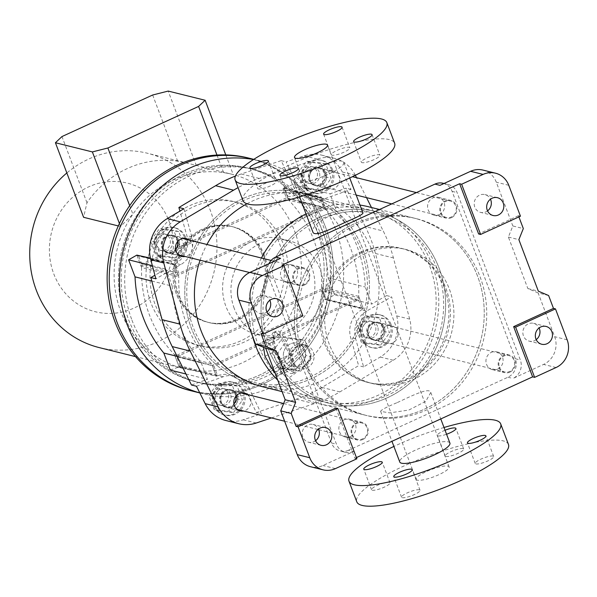 <?xml version="1.0" encoding="UTF-8"?>
<svg xmlns="http://www.w3.org/2000/svg" width="597" height="597" viewBox="0 0 597 597"><rect width="100%" height="100%" fill="white"/><g stroke="black" fill="none" stroke-linecap="round" stroke-linejoin="round"><path stroke-width="0.45" stroke-dasharray="2.98 2.24" d="M548.613 295.522L538.128 292.918L554.665 336.693A21.149 19.694 -76 0 1 543.576 364.424L512.935 378.468A14.104 13.127 -76 0 0 520.33 359.976L457.086 192.6A14.104 13.127 -76 0 0 448.228 184.533L444.011 183.488M335.91 408.079L354.887 458.295L356.424 457.586M356.879 458.787L354.887 458.295M538.128 292.918L527.852 288.56L508.39 237.061L512.83 225.964L523.315 228.576M439.959 185.346A14.104 13.127 -76 0 1 448.228 184.533M483.003 170.093A21.149 19.694 -76 0 1 496.286 182.189L512.83 225.964M536.203 339.641A9.164 8.537 -76 0 1 529.203 341.133A9.164 8.537 -76 0 1 523.45 335.887A9.164 8.537 -76 0 1 525.009 326.402A9.164 8.537 -76 0 1 533.628 323.343A9.164 8.537 -76 0 1 539.113 327.947M487.555 210.89A9.164 8.537 -76 0 1 480.555 212.383A9.164 8.537 -76 0 1 474.802 207.144A9.164 8.537 -76 0 1 476.361 197.652A9.164 8.537 -76 0 1 484.98 194.6A9.164 8.537 -76 0 1 490.458 199.197M518.905 216.905L518.45 215.696L520.45 216.196M443.235 183.294A14.104 13.127 -76 0 1 452.093 191.361L515.338 358.737A14.104 13.127 -76 0 1 507.943 377.222L348.596 450.228L353.588 451.474L322.947 465.511A21.149 19.694 -76 0 1 310.544 466.727M353.588 451.474A14.104 13.127 -76 0 1 345.32 452.28A14.104 13.127 -76 0 1 336.469 444.213L273.225 276.836A14.104 13.127 -76 0 1 280.612 258.352M315.574 440.72A9.164 8.537 -76 0 1 308.574 442.22A9.164 8.537 -76 0 1 302.821 436.974A9.164 8.537 -76 0 1 304.38 427.489A9.164 8.537 -76 0 1 313 424.43A9.164 8.537 -76 0 1 318.477 429.027M266.926 311.977A9.164 8.537 -76 0 1 259.926 313.47A9.164 8.537 -76 0 1 254.165 308.224A9.164 8.537 -76 0 1 255.732 298.739A9.164 8.537 -76 0 1 264.344 295.679A9.164 8.537 -76 0 1 269.829 300.284M348.596 450.228A14.104 13.127 -76 0 1 340.327 451.041A14.104 13.127 -76 0 1 331.477 442.974L268.232 275.598A14.104 13.127 -76 0 1 268.881 263.725M292.209 281.978A9.164 8.537 104 0 0 297.604 272.777A9.164 8.537 104 0 0 291.261 264.717A9.164 8.537 104 0 0 280.769 271.553A9.164 8.537 104 0 0 286.836 282.508A9.164 8.537 104 0 0 292.209 281.978M350.588 436.482A9.164 8.537 104 0 0 355.984 427.273A9.164 8.537 104 0 0 349.641 419.213A9.164 8.537 104 0 0 339.148 426.049A9.164 8.537 104 0 0 345.215 437.004A9.164 8.537 104 0 0 350.588 436.482M497.682 369.088A9.164 8.537 104 0 0 503.077 359.879A9.164 8.537 104 0 0 496.726 351.827A9.164 8.537 104 0 0 486.234 358.663A9.164 8.537 104 0 0 492.301 369.618A9.164 8.537 104 0 0 497.682 369.088M439.295 214.592A9.164 8.537 104 0 0 444.69 205.383A9.164 8.537 104 0 0 438.347 197.323A9.164 8.537 104 0 0 427.855 204.167A9.164 8.537 104 0 0 433.922 215.114A9.164 8.537 104 0 0 439.295 214.592M303.53 357.603A101.527 94.527 -76 0 1 320.835 252.516A101.527 94.527 -76 0 1 416.281 218.636A101.527 94.527 -76 0 1 483.518 339.977A101.527 94.527 -76 0 1 367.282 415.691A101.527 94.527 -76 0 1 303.53 357.603M301.03 356.976A101.527 94.527 104 0 0 364.789 415.072A101.527 94.527 104 0 0 481.018 339.357A101.527 94.527 104 0 0 413.781 218.017A101.527 94.527 104 0 0 318.343 251.897A101.527 94.527 104 0 0 301.03 356.976M365.446 253.456A69.095 64.334 104 0 0 324.775 322.865A69.095 64.334 104 0 0 372.618 383.602A69.095 64.334 104 0 0 451.72 332.066A69.095 64.334 104 0 0 405.96 249.494A69.095 64.334 104 0 0 365.446 253.456A69.095 64.334 -76 0 1 405.96 249.494A69.095 64.334 -76 0 1 451.72 332.066A69.095 64.334 -76 0 1 372.618 383.602A69.095 64.334 -76 0 1 324.775 322.865A69.095 64.334 -76 0 1 365.446 253.456M361.954 252.591A69.095 64.334 104 0 0 321.283 321.992A69.095 64.334 104 0 0 369.118 382.729A69.095 64.334 104 0 0 448.22 331.201A69.095 64.334 104 0 0 402.46 248.621A69.095 64.334 104 0 0 361.954 252.591M518.45 215.696L478.615 233.949M281.911 265.165L300.881 315.38L261.046 333.633M302.88 315.88L300.881 315.38M451.533 217.629A9.164 8.537 -76 0 1 446.16 218.159A9.164 8.537 -76 0 1 440.086 207.204A9.164 8.537 -76 0 1 450.578 200.368A9.164 8.537 -76 0 1 456.929 208.428A9.164 8.537 -76 0 1 451.533 217.629M509.913 372.132A9.164 8.537 -76 0 1 504.54 372.655A9.164 8.537 -76 0 1 498.465 361.7A9.164 8.537 -76 0 1 508.957 354.864A9.164 8.537 -76 0 1 515.308 362.924A9.164 8.537 -76 0 1 509.913 372.132M362.827 439.519A9.164 8.537 -76 0 1 357.454 440.049A9.164 8.537 -76 0 1 351.379 429.094A9.164 8.537 -76 0 1 361.872 422.258A9.164 8.537 -76 0 1 368.222 430.318A9.164 8.537 -76 0 1 362.827 439.519M304.448 285.023A9.164 8.537 -76 0 1 299.067 285.545A9.164 8.537 -76 0 1 293 274.598A9.164 8.537 -76 0 1 303.492 267.762A9.164 8.537 -76 0 1 309.836 275.814A9.164 8.537 -76 0 1 304.448 285.023M508.39 237.061L518.875 239.666M527.852 288.56L538.337 291.164M508.472 444.474A81.08 17.641 -20.7 0 0 503.099 440.847A81.08 17.641 -20.7 0 0 414.945 461.175A81.08 17.641 -20.7 0 0 356.775 501.793M372.2 490.212A9.873 2.149 -20.7 0 0 382.931 487.734A9.873 2.149 -20.7 0 0 390.013 482.794A9.873 2.149 -20.7 0 0 380.02 484.271A9.873 2.149 -20.7 0 0 371.55 489.771A9.873 2.149 -20.7 0 0 372.2 490.212M402.214 497.674A9.873 2.149 -20.7 0 0 412.945 495.197A9.873 2.149 -20.7 0 0 420.027 490.256A9.873 2.149 -20.7 0 0 410.035 491.734A9.873 2.149 -20.7 0 0 401.557 497.234A9.873 2.149 -20.7 0 0 402.214 497.674M475.884 463.921A9.873 2.149 -20.7 0 0 486.615 461.444A9.873 2.149 -20.7 0 0 493.697 456.504A9.873 2.149 -20.7 0 0 483.704 457.981A9.873 2.149 -20.7 0 0 475.227 463.481A9.873 2.149 -20.7 0 0 475.884 463.921M445.869 456.459A9.873 2.149 -20.7 0 0 456.608 453.981A9.873 2.149 -20.7 0 0 463.69 449.041A9.873 2.149 -20.7 0 0 453.69 450.519A9.873 2.149 -20.7 0 0 445.22 456.018A9.873 2.149 -20.7 0 0 445.869 456.459M417.303 480.152A17.626 3.836 159.3 0 1 416.131 479.369A17.626 3.836 159.3 0 1 428.78 470.533A17.626 3.836 159.3 0 1 447.944 466.115A17.626 3.836 159.3 0 1 449.108 466.906A17.626 3.836 159.3 0 1 436.467 475.734A17.626 3.836 159.3 0 1 417.303 480.152M275.157 332.313A22.559 6.612 65.4 0 1 289.993 352.528A22.559 6.612 65.4 0 1 292.343 373.423A22.559 6.612 65.4 0 1 274.956 350.932A22.559 6.612 65.4 0 1 273.545 332.402A22.559 6.612 65.4 0 1 275.157 332.313M285.321 367.506L292.239 369.222L289.866 354.633L280.568 338.327L273.65 336.604L276.023 351.193L285.321 367.506L274.292 372.558M362.976 213.017C362.789 210.883 342.275 210.107 327.298 217.144C316.768 222.771 311.955 227.711 312.85 231.957M354.26 223.845A101.527 94.527 104 0 0 294.5 325.828A101.527 94.527 104 0 0 364.789 415.072A101.527 94.527 104 0 0 481.018 339.357A101.527 94.527 104 0 0 413.781 218.017A101.527 94.527 104 0 0 354.26 223.845M359.969 205.062A101.527 94.527 104 0 0 308.821 212.547A101.527 94.527 104 0 0 306.022 213.89M261.419 258.023A101.527 94.527 104 0 0 252.576 336.357M277.762 380.177A101.527 94.527 104 0 0 319.35 403.773A101.527 94.527 104 0 0 435.586 328.059A101.527 94.527 104 0 0 368.349 206.719M275.568 350.648C283.008 365.095 289.5 372.274 295.045 372.185C299.575 371.677 282.933 326.574 276.254 331.163C272.575 333.633 272.344 340.126 275.568 350.648M397.348 402.542C412.326 395.55 429.362 387.05 430.773 392.445L425.78 401.341L408.781 410.064L389.647 412.878L380.647 411.385C380.849 410.049 386.416 407.102 397.348 402.542M309.791 215.121A98.706 91.901 104 0 0 251.695 314.276A98.706 91.901 104 0 0 320.029 401.042A98.706 91.901 104 0 0 433.034 327.425A98.706 91.901 104 0 0 367.662 209.457A98.706 91.901 104 0 0 309.791 215.121M360.454 252.218A69.095 64.334 -76 0 1 400.968 248.248A69.095 64.334 -76 0 1 446.72 330.828A69.095 64.334 -76 0 1 367.618 382.356A69.095 64.334 -76 0 1 319.783 321.619A69.095 64.334 -76 0 1 360.454 252.218M309.291 169.503A26.79 5.828 159.3 0 1 343.842 162.391A26.79 5.828 159.3 0 1 320.843 177.316A26.79 5.828 159.3 0 1 293.717 181.331A26.79 5.828 159.3 0 1 309.291 169.503M449.899 443.064A26.79 5.828 -20.7 0 0 415.348 450.175A26.79 5.828 -20.7 0 0 399.774 462.003M242.934 200.525A81.08 17.641 159.3 0 1 301.104 159.906A81.08 17.641 159.3 0 1 389.259 139.571A81.08 17.641 159.3 0 1 394.632 143.205M337.118 150.384A9.873 2.149 159.3 0 1 349.193 147.325A9.873 2.149 159.3 0 1 349.842 147.765A9.873 2.149 159.3 0 1 341.372 153.265A9.873 2.149 159.3 0 1 331.38 154.742A9.873 2.149 159.3 0 1 337.118 150.384M367.125 157.847A9.873 2.149 159.3 0 1 379.199 154.787A9.873 2.149 159.3 0 1 379.856 155.227A9.873 2.149 159.3 0 1 371.379 160.727A9.873 2.149 159.3 0 1 361.386 162.205A9.873 2.149 159.3 0 1 367.125 157.847M293.455 191.6A9.873 2.149 159.3 0 1 305.53 188.54A9.873 2.149 159.3 0 1 306.186 188.98A9.873 2.149 159.3 0 1 297.709 194.48A9.873 2.149 159.3 0 1 287.717 195.958A9.873 2.149 159.3 0 1 293.455 191.6M263.449 184.145A9.873 2.149 159.3 0 1 275.523 181.078A9.873 2.149 159.3 0 1 276.172 181.518A9.873 2.149 159.3 0 1 267.702 187.018A9.873 2.149 159.3 0 1 257.71 188.503A9.873 2.149 159.3 0 1 263.449 184.145M444.019 427.489A81.08 17.641 -20.7 0 0 393.893 446.437M445.056 430.25A9.873 2.149 -20.7 0 0 437.437 435.414A9.873 2.149 -20.7 0 0 438.086 435.862A9.873 2.149 -20.7 0 0 446.571 434.25M274.941 372.722L281.209 374.282L292.239 369.222M281.209 374.282L278.829 359.692L289.866 354.633M278.829 359.692L269.538 343.379L280.568 338.327M269.538 343.379L262.613 341.663L273.65 336.604M264.993 356.252L276.023 351.193M262.613 341.663L263.546 347.342M319.283 217.48A98.706 91.901 104 0 0 261.18 316.634A98.706 91.901 104 0 0 329.522 403.4A98.706 91.901 104 0 0 442.519 329.783A98.706 91.901 104 0 0 377.155 211.816A98.706 91.901 104 0 0 319.283 217.48A98.706 91.901 104 0 0 261.18 316.634A98.706 91.901 104 0 0 329.522 403.4A98.706 91.901 104 0 0 442.519 329.783A98.706 91.901 104 0 0 377.155 211.816A98.706 91.901 104 0 0 319.283 217.48M243.763 200.458A96.595 89.931 104 0 0 186.913 297.478A96.595 89.931 104 0 0 253.785 382.386A96.595 89.931 104 0 0 364.364 310.35A96.595 89.931 104 0 0 300.395 194.913A96.595 89.931 104 0 0 243.763 200.458M320.007 219.412A96.595 89.931 104 0 0 263.158 316.44A96.595 89.931 104 0 0 330.029 401.348A96.595 89.931 104 0 0 440.608 329.305A96.595 89.931 104 0 0 376.64 213.868A96.595 89.931 104 0 0 320.007 219.412M243.039 198.525A98.706 91.901 104 0 0 184.936 297.672A98.706 91.901 104 0 0 253.27 384.438A98.706 91.901 104 0 0 366.274 310.828A98.706 91.901 104 0 0 300.91 192.861A98.706 91.901 104 0 0 243.039 198.525M247.598 394.572A9.164 8.537 -76 0 1 250.658 404.05A9.164 8.537 -76 0 1 243.516 410.99M323.111 183.749A9.164 8.537 -76 0 1 324.678 174.264A9.164 8.537 -76 0 1 333.29 171.205A9.164 8.537 -76 0 1 339.365 182.16A9.164 8.537 -76 0 1 328.872 188.995A9.164 8.537 -76 0 1 323.111 183.749M246.979 203.771A98.706 91.901 -76 0 1 261.829 197.308A98.706 91.901 -76 0 1 310.544 195.256A98.706 91.901 -76 0 1 375.916 313.224A98.706 91.901 -76 0 1 262.911 386.834L253.27 384.438A98.706 91.901 -76 0 1 184.779 292.537A98.706 91.901 -76 0 1 252.188 194.913A98.706 91.901 -76 0 1 300.91 192.861A98.706 91.901 -76 0 1 366.274 310.828A98.706 91.901 -76 0 1 253.27 384.438L262.911 386.834M200.092 260.21A98.706 91.901 -76 0 1 206.935 244.479M271.448 417.937L314.246 403.654A141.011 131.288 104 0 0 339.872 391.908L393.229 360.252A35.253 32.82 104 0 0 409.676 319.111L393.423 257.949A141.011 131.288 104 0 0 383.259 231.032L371.468 207.495M366.528 197.637L356.551 177.719M355.327 175.279L355.305 175.227A35.253 32.82 104 0 0 334.604 158.347A35.253 32.82 104 0 0 317.208 159.078L259.21 178.443A141.011 131.288 104 0 0 238.061 187.637M381.49 338.253A9.164 8.537 -76 0 1 383.058 328.76A9.164 8.537 -76 0 1 391.669 325.708A9.164 8.537 -76 0 1 397.744 336.656A9.164 8.537 -76 0 1 387.252 343.491A9.164 8.537 -76 0 1 381.49 338.253M189.219 240.076A9.164 8.537 -76 0 1 192.271 249.553A9.164 8.537 -76 0 1 185.137 256.494M183.876 208.749L191.861 236.882A23.268 21.664 -76 0 1 180.772 264.62L155.862 278.814M163.041 247.912A9.164 8.537 -76 0 1 164.608 238.427A9.164 8.537 -76 0 1 173.22 235.367A9.164 8.537 -76 0 1 179.294 246.322A9.164 8.537 -76 0 1 168.802 253.158A9.164 8.537 -76 0 1 163.041 247.912M225.867 420.519A35.253 32.82 -76 0 0 243.263 419.788L261.337 413.751L248.837 387.677L243.845 386.438L256.344 412.512L296.269 399.184A141.011 131.288 104 0 0 321.895 387.438L358.625 365.648L350.64 337.514A23.268 21.664 -76 0 1 361.722 309.776L363.424 308.806L358.73 296.373A119.863 111.594 104 0 0 325.865 209.39L321.164 196.958L319.343 197.6A23.268 21.664 -76 0 1 307.492 198.211A23.268 21.664 -76 0 1 293.657 186.712L281.157 160.645L241.233 173.973A141.011 131.288 104 0 0 235.427 176.063M196.458 386.244L223.159 376.789A23.268 21.664 -76 0 1 235.002 376.185A23.268 21.664 -76 0 1 248.837 387.677M221.427 402.415A9.164 8.537 -76 0 1 222.987 392.923A9.164 8.537 -76 0 1 231.606 389.871A9.164 8.537 -76 0 1 237.673 400.818A9.164 8.537 -76 0 1 227.181 407.654A9.164 8.537 -76 0 1 221.427 402.415M366.722 311.015A23.268 21.664 -76 0 0 355.633 338.753L363.618 366.894L380.244 357.028A35.253 32.82 -76 0 0 396.692 315.888L391.625 296.821L366.722 311.015L361.722 309.776M368.513 335.021A9.164 8.537 -76 0 1 370.073 325.537A9.164 8.537 -76 0 1 378.692 322.477A9.164 8.537 -76 0 1 384.759 333.432A9.164 8.537 -76 0 1 374.267 340.268A9.164 8.537 -76 0 1 368.513 335.021M298.649 187.958A23.268 21.664 -76 0 0 312.485 199.45A23.268 21.664 -76 0 0 324.335 198.846L351.036 189.391L342.32 172.003A35.253 32.82 -76 0 0 321.626 155.116A35.253 32.82 -76 0 0 304.224 155.854L286.15 161.884L298.649 187.958L293.657 186.712M310.134 180.525A9.164 8.537 -76 0 1 311.694 171.04A9.164 8.537 -76 0 1 320.313 167.981A9.164 8.537 -76 0 1 326.38 178.936A9.164 8.537 -76 0 1 315.888 185.771A9.164 8.537 -76 0 1 310.134 180.525M365.282 226.561L346.044 188.152L330.044 193.816L336.484 210.868A126.907 118.161 104 0 1 365.267 287.038L371.707 304.089L386.632 295.582L375.453 253.479A141.011 131.288 104 0 0 365.282 226.561L383.259 231.032M284.605 360.707A11.985 11.156 -76 0 1 284.12 359.588A11.985 11.156 -76 0 1 286.157 347.178A11.985 11.156 -76 0 1 297.425 343.185A11.985 11.156 -76 0 1 305.365 357.506A11.985 11.156 -76 0 1 291.642 366.446A11.985 11.156 -76 0 1 284.605 360.707M311.649 266.919A49.357 45.954 104 0 0 280.657 238.681A49.357 45.954 104 0 0 224.159 275.493A49.357 45.954 104 0 0 256.844 334.469A49.357 45.954 104 0 0 303.239 318A49.357 45.954 104 0 0 311.649 266.919M223.159 376.789L218.166 375.55A23.268 21.664 -76 0 1 230.009 374.938A23.268 21.664 -76 0 1 243.845 386.438M218.166 375.55L216.338 376.2L211.644 363.76A119.863 111.594 104 0 1 178.772 276.784L174.078 264.344L175.779 263.381A23.268 21.664 -76 0 0 186.868 235.643L179.898 211.099M151.787 281.038L172.234 286.12L165.794 269.068L154.921 275.262M172.234 286.12A126.907 118.161 104 0 0 201.017 362.289L207.465 379.341L191.465 385.005M386.632 295.582L391.625 296.821M351.036 189.391L346.044 188.152M281.157 160.645L286.15 161.884M256.344 412.512L261.337 413.751M363.618 366.894L358.625 365.648M150.481 258.479L174.078 264.344M152.384 265.732L165.794 269.068M185.943 373.991L207.465 379.341M170.264 370.088L179.137 366.946L216.338 376.2M358.73 296.373L321.529 287.12L326.231 299.56L363.424 308.806M326.231 299.56L334.514 294.836L371.707 304.089M334.514 294.836L328.066 277.784A126.907 118.161 104 0 0 299.284 201.614L292.843 184.563L330.044 193.816M292.843 184.563L283.963 187.712L321.164 196.958M299.284 201.614L336.484 210.868M328.066 277.784L365.267 287.038M321.529 287.12A119.863 111.594 104 0 0 288.664 200.144L325.865 209.39M283.963 187.712L288.664 200.144M136.877 255.098L141.579 267.531L178.772 276.784M141.579 267.531A119.863 111.594 104 0 0 174.443 354.514L211.644 363.76M179.137 366.946L174.443 354.514M177.108 356.342L201.017 362.289M199.786 392.893A119.863 111.594 104 0 0 202.629 393.647A119.863 111.594 104 0 0 339.85 304.254A119.863 111.594 104 0 0 260.471 161.011A119.863 111.594 104 0 0 253.479 159.526M192.398 391.102A119.863 111.594 104 0 0 329.619 301.709A119.863 111.594 104 0 0 250.24 158.466A119.863 111.594 104 0 1 325.507 227.047A119.863 111.594 104 0 1 305.074 351.103A119.863 111.594 104 0 1 192.398 391.102M125.713 318.589A109.99 102.408 104 0 0 194.779 381.52A109.99 102.408 104 0 0 320.693 299.493A109.99 102.408 104 0 0 247.852 168.041A109.99 102.408 104 0 0 144.459 204.749A109.99 102.408 104 0 0 125.713 318.589M292.455 361.663A11.985 11.156 -76 0 1 294.5 349.252A11.985 11.156 -76 0 1 305.768 345.253A11.985 11.156 -76 0 1 313.701 359.581A11.985 11.156 -76 0 1 299.985 368.521A11.985 11.156 -76 0 1 292.455 361.663M234.188 308.306A49.357 45.954 -76 0 1 242.606 257.225A49.357 45.954 -76 0 1 289 240.755A49.357 45.954 -76 0 1 319.992 268.993A49.357 45.954 -76 0 1 311.574 320.074A49.357 45.954 -76 0 1 265.18 336.544A49.357 45.954 -76 0 1 234.188 308.306M131.952 320.141A109.99 102.408 104 0 0 201.017 383.073A109.99 102.408 104 0 0 326.94 301.045A109.99 102.408 104 0 0 254.098 169.593A109.99 102.408 104 0 0 150.698 206.301A109.99 102.408 104 0 0 131.952 320.141M155.116 245.509A8.462 7.88 104 0 0 160.429 250.352A8.462 7.88 104 0 0 170.115 244.039A8.462 7.88 104 0 0 164.511 233.927A8.462 7.88 104 0 0 156.563 236.755A8.462 7.88 104 0 0 155.116 245.509M293.925 280.023A8.462 7.88 104 0 0 299.239 284.866A8.462 7.88 104 0 0 308.925 278.553A8.462 7.88 104 0 0 303.321 268.441A8.462 7.88 104 0 0 295.373 271.269A8.462 7.88 104 0 0 293.925 280.023M177.727 240.3A9.164 8.537 -76 0 1 176.167 249.792A9.164 8.537 -76 0 1 167.548 252.852A9.164 8.537 -76 0 1 161.481 241.897A9.164 8.537 -76 0 1 171.973 235.061A9.164 8.537 -76 0 1 177.727 240.3M178.981 240.613A9.164 8.537 -76 0 1 177.413 250.098A9.164 8.537 -76 0 1 168.802 253.158A9.164 8.537 -76 0 1 162.727 242.203A9.164 8.537 -76 0 1 173.22 235.367A9.164 8.537 -76 0 1 178.981 240.613M184.473 237.218A16.925 15.753 -76 0 1 181.585 254.725A16.925 15.753 -76 0 1 165.682 260.374A16.925 15.753 -76 0 1 154.474 240.151A16.925 15.753 -76 0 1 173.846 227.532A16.925 15.753 -76 0 1 184.473 237.218M185.719 237.524A16.925 15.753 -76 0 1 182.839 255.038A16.925 15.753 -76 0 1 166.929 260.688A16.925 15.753 -76 0 1 155.72 240.464A16.925 15.753 -76 0 1 175.093 227.845A16.925 15.753 -76 0 1 185.719 237.524M184.077 245.68L178.742 231.554L164.429 229.83L155.451 242.225L160.787 256.352L175.1 258.076L184.077 245.68L179.085 244.442L173.742 230.315L159.436 228.591L150.929 240.337M178.742 231.554L173.742 230.315M164.429 229.83L159.436 228.591M155.451 242.225L150.735 241.054M150.638 241.464L155.795 255.106L170.108 256.837L179.085 244.442M160.787 256.352L155.795 255.106M175.1 258.076L170.108 256.837M177.473 241.8A8.462 7.88 104 0 0 177.115 240.584A8.462 7.88 104 0 0 171.802 235.74A8.462 7.88 104 0 0 162.115 242.054A8.462 7.88 104 0 0 167.72 252.165A8.462 7.88 104 0 0 175.57 249.471M172.123 239.345A8.462 7.88 104 0 0 166.809 234.502A8.462 7.88 104 0 0 157.123 240.815A8.462 7.88 104 0 0 162.727 250.927A8.462 7.88 104 0 0 170.682 248.098A8.462 7.88 104 0 0 172.123 239.345M326.171 177.048L320.835 162.929L306.522 161.197L297.545 173.593L302.88 187.719L317.194 189.443L326.171 177.048L331.163 178.294L325.828 164.168L320.835 162.929M325.828 164.168L311.515 162.444L306.522 161.197M311.515 162.444L302.537 174.839L297.545 173.593M302.537 174.839L307.873 188.958L302.88 187.719M307.873 188.958L322.186 190.689L317.194 189.443M324.201 173.197A8.462 7.88 104 0 0 318.895 168.354A8.462 7.88 104 0 0 309.209 174.66A8.462 7.88 104 0 0 314.806 184.771A8.462 7.88 104 0 0 322.761 181.951A8.462 7.88 104 0 0 324.201 173.197M319.208 171.951A8.462 7.88 104 0 0 313.895 167.115A8.462 7.88 104 0 0 304.209 173.421A8.462 7.88 104 0 0 309.813 183.533A8.462 7.88 104 0 0 317.768 180.712A8.462 7.88 104 0 0 319.208 171.951M322.186 190.689L331.163 178.294M324.82 172.914A9.164 8.537 -76 0 1 323.253 182.398A9.164 8.537 -76 0 1 314.641 185.458A9.164 8.537 -76 0 1 308.567 174.503A9.164 8.537 -76 0 1 319.059 167.667A9.164 8.537 -76 0 1 324.82 172.914M326.066 173.227A9.164 8.537 -76 0 1 324.507 182.712A9.164 8.537 -76 0 1 315.888 185.771A9.164 8.537 -76 0 1 309.813 174.817A9.164 8.537 -76 0 1 320.313 167.981A9.164 8.537 -76 0 1 326.066 173.227M331.559 169.824A16.925 15.753 -76 0 1 328.671 187.339A16.925 15.753 -76 0 1 312.768 192.988A16.925 15.753 -76 0 1 301.56 172.764A16.925 15.753 -76 0 1 320.932 160.145A16.925 15.753 -76 0 1 331.559 169.824M332.805 170.138A16.925 15.753 -76 0 1 329.925 187.652A16.925 15.753 -76 0 1 314.015 193.294A16.925 15.753 -76 0 1 302.806 173.07A16.925 15.753 -76 0 1 322.179 160.451A16.925 15.753 -76 0 1 332.805 170.138M302.209 178.122A8.462 7.88 104 0 0 307.522 182.966A8.462 7.88 104 0 0 317.201 176.652A8.462 7.88 104 0 0 311.604 166.541A8.462 7.88 104 0 0 303.649 169.361A8.462 7.88 104 0 0 302.209 178.122M441.011 212.636A8.462 7.88 104 0 0 446.325 217.472A8.462 7.88 104 0 0 456.011 211.166A8.462 7.88 104 0 0 450.414 201.055A8.462 7.88 104 0 0 442.459 203.875A8.462 7.88 104 0 0 441.011 212.636M384.55 331.544L379.214 317.425L364.901 315.694L355.924 328.096L361.26 342.215L375.573 343.947L384.55 331.544L389.542 332.79L384.207 318.664L379.214 317.425M384.207 318.664L369.894 316.94L364.901 315.694M369.894 316.94L360.916 329.335L355.924 328.096M360.916 329.335L366.252 343.462L361.26 342.215M366.252 343.462L380.565 345.185L375.573 343.947M382.587 327.693A8.462 7.88 104 0 0 377.274 322.85A8.462 7.88 104 0 0 367.588 329.163A8.462 7.88 104 0 0 373.192 339.275A8.462 7.88 104 0 0 381.14 336.447A8.462 7.88 104 0 0 382.587 327.693M377.588 326.455A8.462 7.88 104 0 0 372.282 321.611A8.462 7.88 104 0 0 362.595 327.917A8.462 7.88 104 0 0 368.192 338.029A8.462 7.88 104 0 0 376.147 335.208A8.462 7.88 104 0 0 377.588 326.455M380.565 345.185L389.542 332.79M383.199 327.41A9.164 8.537 -76 0 1 381.632 336.895A9.164 8.537 -76 0 1 373.021 339.954A9.164 8.537 -76 0 1 366.946 328.999A9.164 8.537 -76 0 1 377.438 322.164A9.164 8.537 -76 0 1 383.199 327.41M384.446 327.723A9.164 8.537 -76 0 1 382.886 337.208A9.164 8.537 -76 0 1 374.267 340.268A9.164 8.537 -76 0 1 368.2 329.313A9.164 8.537 -76 0 1 378.692 322.477A9.164 8.537 -76 0 1 384.446 327.723M389.938 324.32A16.925 15.753 -76 0 1 387.057 341.835A16.925 15.753 -76 0 1 371.147 347.484A16.925 15.753 -76 0 1 359.939 327.26A16.925 15.753 -76 0 1 379.311 314.641A16.925 15.753 -76 0 1 389.938 324.32M391.184 324.634A16.925 15.753 -76 0 1 388.304 342.148A16.925 15.753 -76 0 1 372.394 347.797A16.925 15.753 -76 0 1 361.192 327.574A16.925 15.753 -76 0 1 380.558 314.947A16.925 15.753 -76 0 1 391.184 324.634M360.588 332.619A8.462 7.88 104 0 0 365.901 337.462A8.462 7.88 104 0 0 375.588 331.148A8.462 7.88 104 0 0 369.983 321.037A8.462 7.88 104 0 0 362.028 323.865A8.462 7.88 104 0 0 360.588 332.619M499.398 367.133A8.462 7.88 104 0 0 504.711 371.976A8.462 7.88 104 0 0 514.398 365.662A8.462 7.88 104 0 0 508.793 355.551A8.462 7.88 104 0 0 500.838 358.372A8.462 7.88 104 0 0 499.398 367.133M237.464 398.938L232.129 384.811L217.815 383.087L208.838 395.483L214.174 409.609L228.487 411.333L237.464 398.938L242.457 400.177L237.121 386.058L232.129 384.811M237.121 386.058L222.808 384.326L217.815 383.087M222.808 384.326L213.83 396.729L208.838 395.483M213.83 396.729L219.166 410.848L214.174 409.609M219.166 410.848L233.479 412.572L228.487 411.333M235.852 396.296A8.462 7.88 104 0 0 235.494 395.08A8.462 7.88 104 0 0 230.181 390.244A8.462 7.88 104 0 0 220.494 396.55A8.462 7.88 104 0 0 226.099 406.661A8.462 7.88 104 0 0 233.949 403.968M230.502 393.841A8.462 7.88 104 0 0 225.188 388.998A8.462 7.88 104 0 0 215.502 395.311A8.462 7.88 104 0 0 221.106 405.423A8.462 7.88 104 0 0 229.061 402.594A8.462 7.88 104 0 0 230.502 393.841M233.479 412.572L242.457 400.177M236.113 394.804A9.164 8.537 -76 0 1 234.546 404.288A9.164 8.537 -76 0 1 225.935 407.348A9.164 8.537 -76 0 1 219.86 396.393A9.164 8.537 -76 0 1 230.352 389.557A9.164 8.537 -76 0 1 236.113 394.804M237.36 395.11A9.164 8.537 -76 0 1 235.793 404.602A9.164 8.537 -76 0 1 227.181 407.654A9.164 8.537 -76 0 1 221.106 396.707A9.164 8.537 -76 0 1 231.606 389.871A9.164 8.537 -76 0 1 237.36 395.11M242.852 391.714A16.925 15.753 -76 0 1 239.964 409.229A16.925 15.753 -76 0 1 224.062 414.87A16.925 15.753 -76 0 1 212.853 394.654A16.925 15.753 -76 0 1 232.226 382.028A16.925 15.753 -76 0 1 242.852 391.714M244.098 392.02A16.925 15.753 -76 0 1 241.218 409.535A16.925 15.753 -76 0 1 225.308 415.184A16.925 15.753 -76 0 1 214.099 394.96A16.925 15.753 -76 0 1 233.472 382.341A16.925 15.753 -76 0 1 244.098 392.02M213.495 400.012A8.462 7.88 104 0 0 218.808 404.848A8.462 7.88 104 0 0 228.494 398.542A8.462 7.88 104 0 0 222.897 388.431A8.462 7.88 104 0 0 214.942 391.251A8.462 7.88 104 0 0 213.495 400.012M352.305 434.519A8.462 7.88 104 0 0 357.618 439.362A8.462 7.88 104 0 0 367.304 433.049A8.462 7.88 104 0 0 361.7 422.945A8.462 7.88 104 0 0 353.752 425.765A8.462 7.88 104 0 0 352.305 434.519M190.301 390.58A119.863 111.594 104 0 0 302.977 350.581A119.863 111.594 104 0 0 323.41 226.524A119.863 111.594 104 0 0 248.143 157.944M262.12 254.606A49.357 45.954 104 0 0 231.129 226.367A49.357 45.954 104 0 0 174.623 263.173A49.357 45.954 104 0 0 207.308 322.156A49.357 45.954 104 0 0 253.71 305.686A49.357 45.954 104 0 0 262.12 254.606A49.357 45.954 -76 0 1 253.71 305.686A49.357 45.954 -76 0 1 207.308 322.156A49.357 45.954 -76 0 1 174.623 263.173A49.357 45.954 -76 0 1 231.129 226.367A49.357 45.954 -76 0 1 262.12 254.606M316.925 230.979A109.99 102.408 104 0 0 247.852 168.041A109.99 102.408 104 0 0 121.937 250.076A109.99 102.408 104 0 0 194.779 381.52A109.99 102.408 104 0 0 298.179 344.82A109.99 102.408 104 0 0 316.925 230.979M319.671 231.666A109.99 102.408 104 0 0 250.598 168.727A109.99 102.408 104 0 0 124.683 250.755A109.99 102.408 104 0 0 197.525 382.207A109.99 102.408 104 0 0 300.925 345.499A109.99 102.408 104 0 0 319.671 231.666M264.367 255.165A49.357 45.954 104 0 0 233.375 226.927A49.357 45.954 104 0 0 176.876 263.732A49.357 45.954 104 0 0 209.554 322.716A49.357 45.954 104 0 0 255.956 306.246A49.357 45.954 104 0 0 264.367 255.165M361.991 308.806L363.215 308.246L359.319 297.94L212.233 365.334L216.129 375.632L217.353 375.073L213.95 366.058L358.581 299.791L361.991 308.806L324.79 299.56L326.014 298.993L363.215 308.246M326.014 298.993L322.126 288.694L359.319 297.94M322.126 288.694L175.033 356.088L212.233 365.334M175.033 356.088L178.928 366.386L216.129 375.632M178.928 366.386L180.152 365.827L217.353 375.073M180.152 365.827L176.749 356.812L213.95 366.058M176.749 356.812L321.387 290.545L358.581 299.791M321.387 290.545L324.79 299.56M175.511 264.352L174.287 264.911L178.182 275.21L325.268 207.823L321.373 197.517L320.149 198.085L323.559 207.092L178.921 273.359L175.511 264.352L150.399 258.105M137.81 255.329L137.086 255.658L174.287 264.911M137.086 255.658L140.982 265.963L178.182 275.21M140.982 265.963L288.067 198.57L325.268 207.823M288.067 198.57L284.179 188.271L321.373 197.517M284.179 188.271L282.948 188.831L320.149 198.085M282.948 188.831L286.359 197.846L323.559 207.092M286.359 197.846L141.72 264.113L178.921 273.359M141.72 264.113L138.317 255.098M284.142 369.17L277.963 352.812L288.358 338.462L304.933 340.462L311.112 356.812L300.716 371.17L284.142 369.17L278.903 367.864L272.717 351.514L277.963 352.812M272.717 351.514L283.112 337.156L288.358 338.462M283.112 337.156L299.687 339.156L304.933 340.462M299.687 339.156L305.865 355.506L311.112 356.812M305.865 355.506L295.47 369.864L300.716 371.17M295.47 369.864L278.903 367.864M284.12 359.588A11.985 11.156 -76 0 1 286.157 347.178A11.985 11.156 -76 0 1 297.425 343.185A11.985 11.156 -76 0 1 305.365 357.506A11.985 11.156 -76 0 1 291.642 366.446A11.985 11.156 -76 0 1 284.12 359.588M289.358 360.894A11.985 11.156 104 0 0 296.888 367.752A11.985 11.156 104 0 0 308.156 363.752A11.985 11.156 104 0 0 310.201 351.342A11.985 11.156 104 0 0 302.672 344.484A11.985 11.156 104 0 0 291.403 348.484A11.985 11.156 104 0 0 289.358 360.894M309.47 352.029A10.574 9.843 104 0 0 292.523 349.984A10.574 9.843 104 0 0 298.843 366.707A10.574 9.843 104 0 0 309.47 352.029M99.192 347.588A100.117 93.214 104 0 0 212.965 276.113A100.117 93.214 104 0 0 153.422 154.959A100.117 93.214 104 0 0 147.511 153.265A100.117 93.214 104 0 0 66.842 172.966M216.965 155.041L223.606 172.608A100.117 93.214 -76 0 1 231.89 174.249A100.117 93.214 -76 0 1 237.807 175.943A100.117 93.214 -76 0 1 294.761 231.532A100.117 93.214 -76 0 1 277.695 335.156A100.117 93.214 -76 0 1 183.577 368.565A100.117 93.214 -76 0 1 132.9 214.166A100.117 93.214 -76 0 1 223.606 172.608L229.233 173.585L188.615 163.488L177.667 161.19A100.117 93.214 104 0 0 86.968 202.749L83.595 217.301M118.296 225.935L120.549 226.487L132.9 214.166L129.683 205.659M263.367 254.919A49.357 45.954 -76 0 1 254.956 306A49.357 45.954 -76 0 1 208.562 322.47A49.357 45.954 -76 0 1 175.876 263.486A49.357 45.954 -76 0 1 232.375 226.673A49.357 45.954 -76 0 1 263.367 254.919M283.568 244.777A74.028 68.924 -76 0 1 270.948 321.402A74.028 68.924 -76 0 1 201.361 346.103A74.028 68.924 -76 0 1 152.332 257.628A74.028 68.924 -76 0 1 237.084 202.42A74.028 68.924 -76 0 1 283.568 244.777M279.575 243.785A74.028 68.924 -76 0 1 266.956 320.41A74.028 68.924 -76 0 1 197.361 345.111A74.028 68.924 -76 0 1 148.332 256.635A74.028 68.924 -76 0 1 233.091 201.428A74.028 68.924 -76 0 1 279.575 243.785M53.76 273.844A66.274 61.707 104 0 0 159.974 286.657A66.274 61.707 104 0 0 120.37 181.846A66.274 61.707 104 0 0 53.76 273.844M120.549 226.487L119.415 223.494M225.785 154.907L233.315 174.824M196.361 165.638L168.19 91.072M86.968 202.749L61.961 136.564M152.66 95.005L177.667 161.19M567.15 339.797L554.665 336.693M508.771 185.294L496.286 182.189M335.432 468.615L322.947 465.511M507.943 377.222L512.935 378.468M556.061 367.528L543.576 364.424M515.338 358.737L520.33 359.976M452.093 191.361L457.086 192.6M331.477 442.974L336.469 444.213M268.232 275.598L273.225 276.836M375.453 253.479L393.423 257.949M396.692 315.888L409.676 319.111M342.32 172.003L355.305 175.227M241.233 173.973L259.21 178.443M304.224 155.854L317.208 159.078M296.269 399.184L314.246 403.654M243.263 419.788L256.247 423.012M321.895 387.438L339.872 391.908M380.244 357.028L393.229 360.252M191.861 236.882L186.868 235.643M180.772 264.62L175.779 263.381M355.633 338.753L350.64 337.514M324.335 198.846L319.343 197.6M319.35 403.773L367.282 415.691M379.528 209.502L416.281 218.636M369.118 382.729L367.618 382.356M402.46 248.621L400.968 248.248M497.458 197.697L484.98 194.6M493.04 215.487L480.555 212.383M276.829 298.784L264.344 295.679M272.404 316.574L259.926 313.47M325.477 427.534L313 424.43M321.059 445.325L308.574 442.22M546.113 326.447L533.628 323.343M541.688 344.238L529.203 341.133M433.922 215.114L446.16 218.159M438.347 197.323L450.578 200.368M492.301 369.618L504.54 372.655M496.726 351.827L508.957 354.864M345.215 437.004L357.454 440.049M349.641 419.213L361.872 422.258M286.836 282.508L299.067 285.545M291.261 264.717L303.492 267.762M345.32 452.28L340.327 451.041M293.717 181.331L299.604 196.906M343.842 162.391L349.73 177.966M380.647 411.385L391.953 441.31M430.773 392.445L440.78 418.937M249.919 167.899L257.71 188.503M268.389 160.921L276.172 181.518M279.933 175.361L287.717 195.958M298.403 168.384L306.186 188.98M353.603 141.608L361.386 162.205M372.073 134.631L379.856 155.227M323.596 134.146L331.38 154.742M342.059 127.168L349.842 147.765M390.013 482.794L382.229 462.19M371.55 489.771L363.767 469.175M420.027 490.256L412.243 469.652M401.557 497.234L393.774 476.63M493.697 456.504L485.913 435.9M475.227 463.481L467.444 442.877M463.69 449.041L455.899 428.437M445.22 456.018L437.437 435.414M292.343 373.423L295.045 372.185M273.545 332.402L276.254 331.163M449.108 466.906L327.484 145.034M416.131 479.369L294.508 157.496M310.544 195.256L367.662 209.457M282.075 391.602L320.029 401.042M253.785 382.386L330.029 401.348M300.395 194.913L376.64 213.868M235.002 376.185L230.009 374.938M312.485 199.45L307.492 198.211M260.471 161.011L253.762 159.339M202.629 393.647L199.808 392.945M314.641 185.458L328.872 188.995M319.059 167.667L333.29 171.205M373.021 339.954L387.252 343.491M377.438 322.164L391.669 325.708M225.935 407.348L240.158 410.885M230.352 389.557L244.583 393.095M167.548 252.852L181.779 256.389M171.973 235.061L186.204 238.599M254.098 169.593L250.598 168.727M201.017 383.073L197.525 382.207M256.844 334.469L265.18 336.544M280.657 238.681L289 240.755M321.626 155.116L334.604 158.347M305.768 345.253L302.672 344.484M299.985 368.521L296.888 367.752M160.429 250.352L178.764 254.912M249.658 272.538L299.239 284.866M164.511 233.927L182.846 238.487M271.12 260.434L303.321 268.441M165.682 260.374L166.929 260.688M173.846 227.532L175.093 227.845M171.802 235.74L166.809 234.502M167.72 252.165L162.727 250.927M318.895 168.354L313.895 167.115M314.806 184.771L309.813 183.533M312.768 192.988L314.015 193.294M320.932 160.145L322.179 160.451M307.522 182.966L356.185 195.062M391.744 203.905L446.325 217.472M311.604 166.541L352.424 176.69M416.415 192.6L450.414 201.055M377.274 322.85L372.282 321.611M373.192 339.275L368.192 338.029M371.147 347.484L372.394 347.797M379.311 314.641L380.558 314.947M365.901 337.462L504.711 371.976M369.983 321.037L508.793 355.551M230.181 390.244L225.188 388.998M226.099 406.661L221.106 405.423M224.062 414.87L225.308 415.184M232.226 382.028L233.472 382.341M218.808 404.848L237.143 409.408M284.642 421.221L317.917 429.489M318.761 429.698L357.618 439.362M222.897 388.431L241.233 392.99M283.65 403.535L361.7 422.945M208.562 322.47L209.554 322.716M232.375 226.673L233.375 226.927M188.615 163.488L147.511 153.265M183.577 368.565L135.519 356.618M231.89 174.249L229.233 173.585M237.084 202.42L233.091 201.428M201.361 346.103L197.361 345.111"/><path stroke-width="0.9" d="M555.471 308.895L515.636 327.149L534.613 377.356L556.061 367.528A21.149 19.694 -76 0 0 567.15 339.797L555.471 308.895L553.479 308.395L548.613 295.522L538.337 291.164L518.875 239.666L523.315 228.576L518.905 216.905M461.638 184.234L480.607 234.449L520.45 216.196L508.771 185.294A21.149 19.694 -76 0 0 495.488 173.19A21.149 19.694 -76 0 0 483.085 174.406L461.638 184.234L459.638 183.742L281.911 265.165L283.903 265.665L262.456 275.493A21.149 19.694 -76 0 0 251.367 303.231L263.046 334.126L261.046 333.633L265.911 346.506L255.426 343.902L238.882 300.127A21.149 19.694 -76 0 1 249.971 272.389L280.612 258.352L275.62 257.106L434.967 184.1A14.104 13.127 -76 0 1 443.235 183.294L444.011 183.488M535.934 338.992A9.164 8.537 -76 0 1 537.494 329.507A9.164 8.537 -76 0 1 546.113 326.447A9.164 8.537 -76 0 1 552.18 337.402A9.164 8.537 -76 0 1 541.688 344.238A9.164 8.537 -76 0 1 535.934 338.992M315.298 440.079A9.164 8.537 -76 0 1 316.865 430.594A9.164 8.537 -76 0 1 325.477 427.534A9.164 8.537 -76 0 1 331.551 438.489A9.164 8.537 -76 0 1 321.059 445.325A9.164 8.537 -76 0 1 315.298 440.079M309.746 457.727L298.075 426.825L337.909 408.572L356.879 458.787L335.432 468.615A21.149 19.694 -76 0 1 323.029 469.832A21.149 19.694 -76 0 1 309.746 457.727L297.261 454.623L280.724 410.848L291.209 413.452L296.075 426.333L298.075 426.825M515.636 327.149L513.644 326.649L532.614 376.864L534.613 377.356M296.075 426.333L335.91 408.079L337.909 408.572M487.279 210.248A9.164 8.537 -76 0 1 488.846 200.756A9.164 8.537 -76 0 1 497.458 197.697A9.164 8.537 -76 0 1 503.532 208.651A9.164 8.537 -76 0 1 493.04 215.487A9.164 8.537 -76 0 1 487.279 210.248M434.967 184.1L439.959 185.346L470.6 171.302A21.149 19.694 -76 0 1 483.003 170.093L495.488 173.19M539.113 327.947A9.164 8.537 -76 0 1 536.203 339.641M490.458 199.197A9.164 8.537 -76 0 1 487.555 210.89M356.424 457.586L532.614 376.864M266.65 311.328A9.164 8.537 -76 0 1 268.21 301.843A9.164 8.537 -76 0 1 276.829 298.784A9.164 8.537 -76 0 1 282.896 309.739A9.164 8.537 -76 0 1 272.404 316.574A9.164 8.537 -76 0 1 266.65 311.328M263.046 334.126L302.88 315.88L283.903 265.665M255.426 343.902L265.695 348.252L285.157 399.751L280.724 410.848M323.029 469.832L310.544 466.727A21.149 19.694 -76 0 1 297.261 454.623M318.477 429.027A9.164 8.537 -76 0 1 315.574 440.72M269.829 300.284A9.164 8.537 -76 0 1 266.926 311.977M268.881 263.725A14.104 13.127 -76 0 1 275.62 257.106M265.911 346.506L276.187 350.864L295.642 402.363L291.209 413.452M553.479 308.395L513.644 326.649M459.638 183.742L478.615 233.949L480.607 234.449M285.157 399.751L295.642 402.363M265.695 348.252L276.187 350.864M381.476 118.975A81.08 17.641 159.3 0 1 386.841 122.601A81.08 17.641 159.3 0 1 317.231 167.764A81.08 17.641 159.3 0 1 235.151 179.928A81.08 17.641 159.3 0 1 293.321 139.31A81.08 17.641 159.3 0 1 381.476 118.975M267.74 160.481A9.873 2.149 159.3 0 1 268.389 160.921A9.873 2.149 159.3 0 1 259.919 166.421A9.873 2.149 159.3 0 1 249.919 167.899A9.873 2.149 159.3 0 1 257.001 162.959A9.873 2.149 159.3 0 1 267.74 160.481M297.746 167.944A9.873 2.149 159.3 0 1 298.403 168.384A9.873 2.149 159.3 0 1 289.926 173.884A9.873 2.149 159.3 0 1 279.933 175.361A9.873 2.149 159.3 0 1 287.015 170.414A9.873 2.149 159.3 0 1 297.746 167.944M371.416 134.191A9.873 2.149 159.3 0 1 372.073 134.631A9.873 2.149 159.3 0 1 363.595 140.131A9.873 2.149 159.3 0 1 353.603 141.608A9.873 2.149 159.3 0 1 360.685 136.661A9.873 2.149 159.3 0 1 371.416 134.191M341.409 126.728A9.873 2.149 159.3 0 1 342.059 127.168A9.873 2.149 159.3 0 1 333.589 132.668A9.873 2.149 159.3 0 1 323.596 134.146A9.873 2.149 159.3 0 1 330.678 129.198A9.873 2.149 159.3 0 1 341.409 126.728M326.32 144.243A17.626 3.836 159.3 0 1 327.484 145.034A17.626 3.836 159.3 0 1 312.35 154.854A17.626 3.836 159.3 0 1 294.508 157.496A17.626 3.836 159.3 0 1 307.156 148.668A17.626 3.836 159.3 0 1 326.32 144.243M393.893 446.437A81.08 17.641 -20.7 0 0 348.991 481.197L356.775 501.793A81.08 17.641 -20.7 0 0 438.855 489.637A81.08 17.641 -20.7 0 0 508.472 444.474L500.689 423.877A81.08 17.641 -20.7 0 0 495.316 420.243A81.08 17.641 -20.7 0 0 444.019 427.489M299.604 196.906L312.85 231.957C314.268 237.352 331.305 228.838 346.267 221.86C357.193 217.308 362.76 214.36 362.976 213.017L349.73 177.966M306.022 213.89A101.527 94.527 104 0 0 261.419 258.023M252.576 336.357A101.527 94.527 104 0 0 277.762 380.177M379.528 209.502L368.349 206.719A101.527 94.527 104 0 0 359.969 205.062M391.953 441.31L399.774 462.003A26.79 5.828 -20.7 0 0 434.325 454.892A26.79 5.828 -20.7 0 0 449.899 443.064L440.78 418.937M386.841 122.601L394.632 143.205A81.08 17.641 159.3 0 1 325.014 188.368A81.08 17.641 159.3 0 1 242.934 200.525L235.151 179.928M348.991 481.197A81.08 17.641 -20.7 0 0 431.071 469.033A81.08 17.641 -20.7 0 0 500.689 423.877M446.571 434.25A9.873 2.149 -20.7 0 0 450.16 432.795A9.873 2.149 -20.7 0 0 455.899 428.437A9.873 2.149 -20.7 0 0 445.056 430.25M480.175 440.258A9.873 2.149 -20.7 0 0 485.913 435.9A9.873 2.149 -20.7 0 0 475.921 437.385A9.873 2.149 -20.7 0 0 467.444 442.877A9.873 2.149 -20.7 0 0 468.1 443.325A9.873 2.149 -20.7 0 0 480.175 440.258M406.505 474.011A9.873 2.149 -20.7 0 0 412.243 469.652A9.873 2.149 -20.7 0 0 402.251 471.137A9.873 2.149 -20.7 0 0 393.774 476.63A9.873 2.149 -20.7 0 0 394.43 477.078A9.873 2.149 -20.7 0 0 406.505 474.011M376.491 466.548A9.873 2.149 -20.7 0 0 382.229 462.19A9.873 2.149 -20.7 0 0 372.237 463.675A9.873 2.149 -20.7 0 0 363.767 469.175A9.873 2.149 -20.7 0 0 364.416 469.615A9.873 2.149 -20.7 0 0 376.491 466.548M263.546 347.342L264.993 356.252L274.292 372.558L274.941 372.722M243.516 410.99A9.164 8.537 -76 0 1 240.158 410.885A9.164 8.537 -76 0 1 234.405 405.639A9.164 8.537 -76 0 1 235.972 396.154A9.164 8.537 -76 0 1 244.583 393.095A9.164 8.537 -76 0 1 247.598 394.572M282.075 391.602L262.911 386.834A98.706 91.901 -76 0 1 200.092 260.21M206.935 244.479A98.706 91.901 -76 0 1 246.979 203.771M371.468 207.495L366.528 197.637M356.551 177.719L355.327 175.279M238.061 187.637A141.011 131.288 104 0 0 233.584 190.182L180.227 221.838A35.253 32.82 104 0 0 163.779 262.978L180.025 324.141A141.011 131.288 104 0 0 190.197 351.058L218.151 406.863A35.253 32.82 104 0 0 238.845 423.743A35.253 32.82 104 0 0 256.247 423.012L271.448 417.937M185.137 256.494A9.164 8.537 -76 0 1 181.779 256.389A9.164 8.537 -76 0 1 176.025 251.143A9.164 8.537 -76 0 1 177.585 241.658A9.164 8.537 -76 0 1 186.204 238.599A9.164 8.537 -76 0 1 189.219 240.076M179.898 211.099L178.884 207.502L183.876 208.749L167.242 218.614A35.253 32.82 -76 0 0 150.795 259.755L155.862 278.814L150.869 277.575L162.048 319.679A141.011 131.288 104 0 0 172.22 346.588L191.465 385.005L196.458 386.244L205.167 403.632L218.151 406.863M238.845 423.743L225.867 420.519A35.253 32.82 -76 0 1 205.167 403.632M235.427 176.063A141.011 131.288 104 0 0 215.607 185.712L178.884 207.502M154.921 275.262L150.869 277.575M152.384 265.732L128.594 259.814L136.877 255.098L150.481 258.479M128.594 259.814L135.041 276.866A126.907 118.161 104 0 0 163.817 353.036L170.264 370.088L185.943 373.991M135.041 276.866L151.787 281.038M163.817 353.036L177.108 356.342M253.479 159.526A119.863 111.594 104 0 0 145.452 203.987A119.863 111.594 104 0 0 127.362 325.059A119.863 111.594 104 0 0 199.786 392.893M117.131 322.514A119.863 111.594 104 0 0 192.398 391.102A119.863 111.594 104 0 1 113.02 247.859A119.863 111.594 104 0 1 250.24 158.466A119.863 111.594 104 0 0 137.564 198.465A119.863 111.594 104 0 0 117.131 322.514M150.929 240.337L150.638 241.464M175.57 249.471A8.462 7.88 104 0 0 177.473 241.8M233.949 403.968A8.462 7.88 104 0 0 235.852 396.296M253.762 159.339L248.143 157.944A119.863 111.594 104 0 0 110.923 247.337A119.863 111.594 104 0 0 190.301 390.58L199.808 392.945M137.81 255.329L150.399 258.105M66.842 172.966A100.117 93.214 104 0 0 36.327 290.299A100.117 93.214 104 0 0 99.192 347.588L135.519 356.618M118.296 225.935L83.595 217.301L55.424 142.735L92.371 151.922L119.415 223.494M225.785 154.907L205.137 100.259L168.19 91.072L152.66 95.005L61.961 136.564L55.424 142.735M129.683 205.659L107.893 147.989L198.6 106.43L216.965 155.041M107.893 147.989L92.371 151.922M205.137 100.259L198.6 106.43M251.367 303.231L238.882 300.127M483.085 174.406L470.6 171.302M262.456 275.493L249.971 272.389M215.607 185.712L233.584 190.182M167.242 218.614L180.227 221.838M162.048 319.679L180.025 324.141M150.795 259.755L163.779 262.978M172.22 346.588L190.197 351.058M178.764 254.912L249.658 272.538M182.846 238.487L271.12 260.434M356.185 195.062L391.744 203.905M352.424 176.69L416.415 192.6M237.143 409.408L284.642 421.221M317.917 429.489L318.761 429.698M241.233 392.99L283.65 403.535"/></g></svg>
